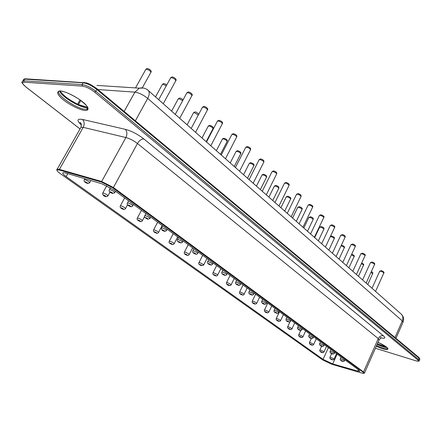 <?xml version="1.0" encoding="UTF-8"?>
<svg xmlns="http://www.w3.org/2000/svg" width="442" height="442" viewBox="0 0 442 442"><rect width="100%" height="100%" fill="white"/><g stroke="black" fill="none" stroke-linecap="round" stroke-linejoin="round"><path stroke-width="0.66" d="M113.528 189.762L102.025 183.844L65.62 172.988L63.322 172.612C62.051 172.944 62.991 174.275 66.151 176.596L323.052 359.357L332.704 363.926L357.788 371.081L359.771 371.346L358.887 370.092L113.528 189.762M322.605 359.898L331.627 364.191L361.926 373.087L363.694 373.418L363.12 372.192L112.881 187.878L101.726 182.17L59.443 170.037L57.012 169.883C56.554 170.463 57.609 171.689 60.184 173.551L322.605 359.898M364.412 373.203L363.545 371.96L113.412 187.502L101.666 181.491L59.377 169.385L57.272 169.065L56.819 169.225L56.885 170.12M395.64 309.151L147.656 89.964M147.75 89.792L147.401 89.77M67.814 173.64L66.151 176.596M328.378 347.666L323.052 359.357M337.141 354.108L332.704 363.926M358.39 369.722L357.788 371.081M110.489 187.762L109.467 189.629C108.505 191.032 109.494 192.298 112.439 193.419L114.682 192.817C114.655 191.883 113.075 190.833 109.942 189.668L109.307 189.922M128.616 200.85L127.528 202.872C126.821 204.022 127.252 205 128.815 205.795C130.633 206.955 131.915 207.005 132.65 205.944C132.617 205.06 131.081 204.055 128.042 202.917L127.379 203.149M145.921 213.574L144.854 215.58C144.341 217.679 144.412 217.348 147.877 219.193L149.893 218.547C149.855 217.707 148.363 216.735 145.412 215.63L144.722 215.834M162.546 225.79L161.496 227.785C161.142 229.608 162.236 230.801 164.783 231.359L166.452 230.652C166.407 229.851 164.954 228.917 162.092 227.84L161.374 228.022M178.518 237.531L177.496 239.509C176.435 241.404 178.623 242.15 180.745 242.995L182.375 242.288C182.319 241.525 180.905 240.619 178.12 239.575L177.38 239.73M193.883 248.818L192.878 250.785C192.281 251.995 192.834 252.94 194.524 253.631C196.06 254.487 197.115 254.437 197.685 253.481C197.624 252.758 196.242 251.879 193.541 250.863L192.773 250.995M208.674 259.692L207.69 261.642C207.127 262.846 207.679 263.775 209.342 264.427C210.828 265.261 211.856 265.2 212.425 264.261C212.359 263.565 211.011 262.719 208.375 261.725L207.591 261.835M222.923 270.161L221.956 272.101C221.409 273.267 221.95 274.173 223.575 274.808C225.066 275.637 226.083 275.581 226.624 274.642C226.553 273.979 225.238 273.162 222.674 272.189L221.867 272.278M236.658 280.256L235.708 282.178C235.188 283.344 235.73 284.228 237.337 284.836C238.79 285.637 239.785 285.576 240.315 284.654C240.238 284.018 238.945 283.223 236.448 282.272L235.625 282.344M249.901 289.991L248.973 291.897C248.47 293.035 249.006 293.902 250.586 294.499C252.023 295.289 253.001 295.228 253.52 294.306C253.432 293.698 252.172 292.93 249.741 292.002L248.896 292.052M262.686 299.389L261.774 301.278C260.846 303.477 265.233 305.256 266.261 303.632C266.172 303.046 264.94 302.3 262.565 301.394L261.708 301.422M275.04 308.466L274.145 310.339C273.681 311.444 274.211 312.279 275.747 312.837C277.128 313.599 278.073 313.533 278.57 312.632C278.477 312.074 277.272 311.35 274.952 310.461L274.079 310.472M286.974 317.234L286.096 319.096C285.234 321.207 289.499 322.931 290.466 321.334C290.366 320.798 289.184 320.096 286.924 319.223L286.035 319.218M298.51 325.715L297.648 327.561C296.809 329.622 301.013 331.329 301.969 329.749C301.864 329.235 300.709 328.55 298.494 327.693L297.593 327.677M309.676 333.92L308.831 335.749C307.98 337.727 312.185 339.484 313.096 337.892C312.991 337.395 311.853 336.727 309.693 335.892L308.781 335.854M320.483 341.865L319.649 343.672C318.804 345.6 322.986 347.351 323.87 345.771C323.754 345.296 322.643 344.644 320.527 343.826L319.605 343.777M330.947 349.556L330.13 351.351C329.334 353.263 333.434 354.959 334.301 353.407C334.185 352.948 333.091 352.313 331.025 351.506L330.091 351.445M341.091 357.009L340.29 358.788C339.528 360.666 343.55 362.346 344.412 360.805C344.29 360.363 343.219 359.744 341.191 358.954L340.252 358.871M84.919 178.745L84.411 179.662C82.985 181.529 86.063 182.911 87.781 183.535L89.582 182.85C89.522 181.911 87.936 180.861 84.831 179.69L84.256 179.944M106.743 185.745L102.787 192.961C102.356 194.828 103.467 196.082 106.108 196.723L107.865 196.038C107.798 195.143 106.257 194.132 103.246 192.999L102.638 193.226M124.644 197.933L120.423 205.729C119.71 206.994 120.357 208.055 122.362 208.917C123.627 209.679 124.644 209.607 125.412 208.696C125.346 207.85 123.848 206.878 120.92 205.773L120.29 205.978M141.473 210.304L137.368 217.994C136.722 219.232 137.269 220.215 138.998 220.95C140.578 221.862 141.672 221.834 142.274 220.867C142.202 220.061 140.744 219.121 137.904 218.044L137.247 218.226M157.661 222.199L153.661 229.79C152.998 230.995 153.639 232.006 155.59 232.823C156.794 233.536 157.761 233.453 158.49 232.569C158.413 231.801 156.993 230.89 154.23 229.846L153.545 230.006M173.236 233.647L169.341 241.133C168.529 242.338 169.347 243.398 171.794 244.327C172.866 244.669 173.634 244.509 174.093 243.829C174.015 243.094 172.629 242.222 169.938 241.199L169.236 241.338M188.237 244.669L184.441 252.062C183.872 253.233 184.397 254.144 186.016 254.802C187.53 255.658 188.563 255.62 189.121 254.675C189.038 253.979 187.684 253.128 185.065 252.133L184.342 252.249M202.69 255.294L198.988 262.587C198.231 263.752 199.027 264.764 201.375 265.625L203.602 265.128C203.513 264.46 202.193 263.642 199.646 262.67L198.9 262.763M216.63 265.537L213.016 272.742C212.492 273.88 213.022 274.753 214.597 275.366C216.044 276.184 217.033 276.134 217.569 275.211C217.475 274.57 216.188 273.775 213.701 272.825L212.933 272.907M230.083 275.421L226.558 282.532C225.586 284.731 229.978 286.565 231.044 284.941C230.945 284.328 229.685 283.56 227.265 282.631L226.481 282.687M243.067 284.968L239.63 291.991C239.144 293.096 239.669 293.941 241.205 294.516C242.592 295.295 243.542 295.234 244.056 294.339C243.951 293.748 242.719 293.002 240.36 292.09L239.558 292.134M255.62 294.19L252.255 301.124C251.349 303.24 255.62 305.008 256.625 303.416C256.52 302.847 255.316 302.124 253.006 301.234L252.194 301.256M267.747 303.107L264.465 309.952C263.587 312.024 267.78 313.765 268.78 312.19C268.67 311.649 267.487 310.941 265.233 310.069L264.404 310.08M279.482 311.732L276.272 318.494C275.383 320.483 279.593 322.262 280.532 320.682C280.421 320.157 279.261 319.472 277.062 318.616L276.217 318.61M290.024 321.815L287.698 326.754C286.814 328.688 290.996 330.472 291.908 328.898C291.792 328.395 290.659 327.726 288.504 326.887L287.648 326.865M300.781 330.434L298.764 334.754C297.914 336.66 302.024 338.406 302.925 336.854C302.803 336.368 301.693 335.716 299.582 334.898L298.715 334.859M311.345 338.467L309.483 342.506C308.671 344.39 312.715 346.097 313.593 344.561C313.472 344.097 312.378 343.462 310.317 342.655L309.439 342.6M321.632 346.169L319.87 350.02C319.091 351.871 323.08 353.556 323.936 352.031C323.809 351.583 322.737 350.965 320.721 350.174L319.831 350.108M331.627 353.594L329.947 357.302C329.146 359.142 333.213 360.771 333.964 359.28C333.837 358.843 332.787 358.241 330.809 357.462L329.909 357.385M110.279 191.784C109.837 192.06 110.544 192.579 112.406 193.336C112.854 193.066 112.146 192.546 110.279 191.784M128.357 204.983C127.882 205.221 128.561 205.718 130.401 206.469C130.882 206.232 130.202 205.734 128.357 204.983M145.705 217.646C145.203 217.851 145.854 218.326 147.667 219.072C148.175 218.867 147.523 218.392 145.705 217.646M162.369 229.807C161.358 230.553 167.457 232.033 162.369 229.807M178.38 241.492C177.286 242.15 183.391 243.697 178.38 241.492M193.778 252.736C192.618 253.31 198.718 254.912 193.778 252.736M208.607 263.554C207.375 264.056 213.469 265.703 208.607 263.554M222.884 273.979C221.591 274.41 227.68 276.101 222.884 273.979M236.652 284.024C235.304 284.388 241.376 286.123 236.652 284.024M249.929 293.715C248.526 294.018 254.586 295.786 249.929 293.715M262.741 303.068C261.294 303.317 267.333 305.118 262.741 303.068M275.117 312.102C273.626 312.295 279.648 314.129 275.117 312.102M287.079 320.831C285.549 320.975 291.543 322.831 287.079 320.831M298.643 329.273C297.074 329.367 303.046 331.251 298.643 329.273M309.825 337.439C308.229 337.489 314.174 339.39 309.825 337.439M320.654 345.34C319.03 345.351 324.947 347.274 320.654 345.34M331.141 352.998C329.489 352.965 335.379 354.904 331.141 352.998M341.307 360.412C339.627 360.346 345.484 362.302 341.307 360.412M85.179 181.795C84.803 182.093 85.521 182.612 87.345 183.353C87.731 183.06 87.008 182.54 85.179 181.795M103.572 195.049C103.157 195.309 103.853 195.806 105.649 196.546C106.069 196.287 105.378 195.789 103.572 195.049M121.23 207.773C120.782 208 121.451 208.48 123.224 209.21C123.672 208.983 123.009 208.508 121.23 207.773M138.191 219.994C137.346 220.796 143.191 222.188 138.191 219.994M154.501 231.752C153.573 232.464 159.429 233.917 154.501 231.752M170.198 243.061C169.187 243.691 175.054 245.205 170.198 243.061M185.308 253.951C184.231 254.504 190.093 256.067 185.308 253.951M199.872 264.449C198.729 264.929 204.591 266.537 199.872 264.449M213.917 274.565C212.707 274.985 218.563 276.631 213.917 274.565M227.464 284.333C226.205 284.687 232.05 286.372 227.464 284.333M240.547 293.759C239.238 294.057 245.067 295.775 240.547 293.759M253.183 302.869C251.829 303.107 257.642 304.864 253.183 302.869M265.399 311.671C264.001 311.864 269.802 313.643 265.399 311.671M277.217 320.185C275.78 320.328 281.56 322.135 277.217 320.185M288.654 328.428C287.178 328.522 292.936 330.356 288.654 328.428M299.72 336.406C298.217 336.461 303.952 338.312 299.72 336.406M310.45 344.136C308.908 344.152 314.621 346.02 310.45 344.136M320.842 351.628C319.279 351.605 324.964 353.489 320.842 351.628M330.925 358.893C329.334 358.832 334.992 360.733 330.925 358.893M80.433 128.257L81.046 127.18L83.201 127.351L59.377 169.385L59.443 170.037M81.4 125.119C76.527 120.428 76.886 118.533 82.477 119.445C84.416 121.611 84.654 124.246 83.201 127.351L125.898 137.534C129.838 138.633 133.688 140.622 137.451 143.506L378.264 338.611L363.545 371.96L363.12 372.192M82.477 119.445L125.301 129.335C127.185 131.561 127.379 134.291 125.898 137.534L101.666 181.491L101.726 182.17M125.301 129.335C131.65 131.064 137.832 134.269 143.849 138.937C141.473 138.954 139.34 140.479 137.451 143.506L113.412 187.502L112.881 187.878M143.849 138.937L383.385 335.782C381.203 335.401 379.496 336.345 378.264 338.611L379.043 340.02L364.523 372.943M380.512 337.566L380.197 337.489M383.385 335.782C385.838 337.997 385.087 338.694 381.131 337.865M415.541 360.689L375.402 348.274L415.386 360.639C418.303 361.462 419.093 361.23 417.745 359.948L94.665 92.135C90.201 88.693 86.096 86.687 82.345 86.113L23.934 82.195C21.581 82.334 22.271 83.947 26.017 87.035L80.057 128.915M376.302 346.23C390.181 352.804 392.546 348.732 378.004 342.373C391.446 349.18 387.264 348.854 387.849 348.799L387.866 348.495M60.471 90.941C56.576 91.151 56.753 93.466 61.007 97.892C67.411 103.71 78.798 109.71 84.975 110.533C89.041 110.506 89.052 108.301 85.013 103.903C78.698 97.98 66.643 91.605 60.471 90.941M415.386 360.639L415.469 360.683C418.066 361.385 419.314 361.39 419.226 360.705L418.58 359.501L95.798 91.284C90.837 87.45 86.267 85.218 82.102 84.588L23.68 80.792L23.934 82.195M419.342 360.434L419.756 359.462L419.115 358.258L96.82 89.488C91.864 85.649 87.301 83.416 83.129 82.798L24.658 79.151L23.68 80.792L22.901 80.825L22.144 81.903M84.212 82.405L83.129 82.798L82.102 84.588L82.345 86.113M23.155 80.4L23.879 79.184L25.05 78.798L86.483 82.853L90.417 84.444L96.875 88.599L96.82 89.488L95.798 91.284L94.665 92.135M419.872 359.197L418.966 357.539L419.115 358.258L418.58 359.501L417.745 359.948M376.617 345.517C382.358 348.075 386.059 349.108 387.728 348.622L387.822 348.418M59.571 90.919C53.073 93.323 79.952 111.218 86.621 109.08L87.925 107.511M377.148 344.324C381.363 346.235 384.662 347.324 387.032 347.572M59.775 90.914C60.383 96.312 82.201 109.196 87.571 107.406L87.66 107.384M80.041 128.948L25.901 86.997C22.332 83.521 21.067 81.897 22.106 82.129L23.879 79.184L25.78 78.842M418.966 357.539L96.715 88.544M377.358 343.837L386.407 347.058M59.88 90.914C62.886 96.848 80.925 107.434 87.588 107.24M395.971 338.34L402.949 322.334L402.275 320.875L395.004 337.533M148.263 90.483L401.093 313.975C402.977 315.71 403.369 318.013 402.275 320.875L147.705 98.4L135.385 120.754M143.379 88.03L139.346 88.157C142.573 87.461 145.457 88.151 147.993 90.24C149.733 91.881 149.639 94.599 147.705 98.4C143.291 94.848 139.026 92.765 134.898 92.14L124.18 111.401M80.82 100.467L78.477 104.555M96.942 85.411L139.346 88.157L134.898 92.14L98.008 89.544M375.606 291.272L383.728 273.178C383.706 272.532 382.684 271.88 380.661 271.222L379.645 271.355M366.197 282.952L374.49 264.636C374.479 263.968 373.435 263.299 371.368 262.625L370.363 262.78M356.49 274.372L364.965 255.835C364.959 255.133 363.904 254.448 361.788 253.769L360.788 253.94M346.478 265.52L355.136 246.752C355.141 246.028 354.064 245.316 351.904 244.625L350.915 244.818M336.141 256.377L344.992 237.376C345.009 236.625 343.909 235.895 341.705 235.194L340.721 235.404M325.467 246.94L334.517 227.702C334.544 226.912 333.428 226.16 331.168 225.448L330.191 225.68M314.433 237.183L323.693 217.702C323.732 216.884 322.594 216.11 320.279 215.381L319.317 215.635M303.03 227.1L312.505 207.37C312.555 206.513 311.395 205.712 309.024 204.972L308.074 205.248M291.228 216.663L300.93 196.679C300.996 195.784 299.814 194.961 297.383 194.204L296.444 194.502M279.012 205.862L288.952 185.618C289.035 184.684 287.825 183.833 285.333 183.06L284.405 183.386M266.36 194.673L276.548 174.17C276.642 173.192 275.41 172.308 272.852 171.518L271.94 171.866M253.249 183.082L263.697 162.302C263.808 161.28 262.548 160.369 259.918 159.562L259.023 159.932M239.652 171.054L250.365 150.004C250.498 148.932 249.211 147.982 246.509 147.158L245.63 147.562M225.536 158.579L236.542 137.241C236.691 136.119 235.376 135.136 232.597 134.291L231.735 134.722M210.884 145.622L222.182 123.998C222.348 122.815 221.006 121.793 218.149 120.931L217.304 121.384M195.657 132.152L207.265 110.235C207.453 108.997 206.077 107.931 203.132 107.047L202.314 107.528M179.817 118.147L191.751 95.925C191.961 94.627 190.552 93.522 187.518 92.61L186.723 93.118M163.33 103.572L175.612 81.041C175.844 79.67 174.397 78.521 171.275 77.582L170.496 78.124M367.816 284.388L372.65 273.686L371.031 272.266M358.528 276.173L363.462 265.349C363.622 264.946 362.921 264.393 361.368 263.697M348.953 267.708L353.992 256.763C354.097 256.233 353.23 255.609 351.384 254.885M341.064 245.835L341.053 245.835C343.169 246.52 344.224 247.211 344.23 247.912L339.086 258.984M328.909 249.984L334.163 238.785C334.163 238.056 333.086 237.343 330.936 236.652L330.334 236.592M318.406 240.697L323.776 229.365C323.782 228.608 322.688 227.873 320.489 227.171L319.566 227.381M307.566 231.111L313.046 219.646C313.069 218.851 311.953 218.099 309.698 217.381L308.787 217.613M296.361 221.204L301.969 209.602C302.002 208.779 300.864 208 298.56 207.27L297.654 207.525M284.786 210.967L290.521 199.226C290.56 198.37 289.405 197.563 287.04 196.823L286.151 197.093M272.813 200.381L278.681 188.502C278.736 187.601 277.554 186.773 275.134 186.016L274.255 186.309M260.426 189.425L266.432 177.402C266.498 176.463 265.294 175.607 262.808 174.833L261.946 175.154M247.597 178.087L253.752 165.921C253.83 164.938 252.597 164.048 250.05 163.258L249.205 163.601M234.315 166.336L240.614 154.02C240.713 152.993 239.453 152.076 236.835 151.269L236.006 151.634M220.541 154.159L227 141.694C227.111 140.617 225.823 139.666 223.138 138.838L222.326 139.224M206.254 141.528L212.878 128.909C213.005 127.782 211.69 126.793 208.928 125.948L208.132 126.357M198.336 115.014L194.182 112.561L193.403 113.003M182.679 100.616L178.861 98.665L178.104 99.13M166.319 85.754L162.938 84.212L162.203 84.704M142.313 87.814L150.722 72.648C150.921 71.278 149.468 70.123 146.368 69.184L145.661 69.698M114.837 192.524L115.539 191.242M132.793 205.674L133.467 204.419M150.026 218.293L150.678 217.066M166.579 230.415L167.203 229.216M182.485 242.067L183.093 240.89M197.789 253.277L198.375 252.122M212.525 264.067L213.088 262.935M226.713 274.465L227.265 273.355M240.398 284.488L240.929 283.399M253.592 294.151L254.111 293.085M266.333 303.488L266.835 302.438M278.637 312.5L279.123 311.466M290.527 321.212L291.002 320.196M302.024 329.633L302.488 328.638M313.146 337.782L313.599 336.804M323.914 345.672L324.356 344.71M334.345 353.313L334.771 352.368M344.451 360.722L344.87 359.788M89.737 182.568L90.875 180.518M108.008 195.773L110.008 192.11M125.545 208.453L127.55 204.734M142.396 220.635L144.595 216.497M158.601 232.354L162.186 225.525M174.198 243.63L177.678 236.912M189.215 254.487L192.602 247.879M203.69 264.957L206.983 258.448M217.652 275.046L220.851 268.642M231.122 284.786L234.238 278.477M244.122 294.195L247.161 287.98M256.692 303.278L259.653 297.157M268.835 312.069L271.725 306.03M280.587 320.566L283.405 314.616M291.958 328.787L294.709 322.92M302.969 336.749L305.654 330.964M313.638 344.467L316.262 338.76M323.975 351.942L326.539 346.318M334.003 359.197L336.511 353.644M57.012 169.883L56.819 169.225M81.339 124.6C79.974 123.009 79.637 122.368 80.334 122.677C81.195 122.854 81.433 124.357 81.046 127.18L57.272 169.065M381.247 337.749L379.186 339.694M60.841 90.975L65.029 92.035C68.648 93.295 73.162 95.577 78.577 98.881C83.814 102.887 86.781 105.605 87.477 107.036C87.875 109.334 87.588 110.014 86.621 109.08L87.571 107.406L78.543 104.583C75.339 103.152 71.339 100.798 66.538 97.516C63.162 94.737 61.007 92.538 60.073 90.919M377.363 343.826C382.739 346.047 385.761 347.114 386.418 347.036M80.057 99.909L77.615 104.163M403.104 321.986C404.115 319.096 403.557 316.527 401.441 314.29M383.789 273.034C384.551 272.482 383.755 271.675 381.402 270.615L379.711 271.211L372.081 288.162M374.556 264.487C375.153 263.636 374.341 262.813 372.12 262.018L370.435 262.631L362.633 279.803M365.037 255.669C365.849 255.111 365.02 254.277 362.545 253.155L360.865 253.774L352.882 271.184M355.219 246.575C355.782 245.592 354.932 244.735 352.672 244.012L350.998 244.641L342.826 262.288M345.08 237.194C345.677 236.205 344.81 235.332 342.478 234.569L340.81 235.21L332.445 253.111M334.611 227.497C335.24 226.514 334.351 225.624 331.948 224.823L330.29 225.475L321.721 243.625M323.798 217.486C324.599 216.768 323.688 215.856 321.063 214.757L319.422 215.414L310.638 233.829M312.616 207.138C313.428 206.403 312.494 205.469 309.814 204.342L308.184 205.011L299.179 223.696M301.052 196.43C301.438 195.287 300.483 194.331 298.173 193.574L296.565 194.248L287.322 213.21M289.085 185.353C289.516 184.198 288.532 183.226 286.129 182.43L284.543 183.11L275.051 202.359M276.692 173.883C277.073 172.573 276.057 171.573 273.648 170.888L272.09 171.573L262.338 191.121M263.852 161.999C264.283 160.678 263.239 159.656 260.708 158.927L259.183 159.617L249.166 179.469M250.542 149.678C251.017 148.341 249.934 147.291 247.293 146.529L245.807 147.219L235.498 167.385M236.73 136.893C237.243 135.528 236.127 134.451 233.365 133.661L231.923 134.357L221.315 154.844M222.387 123.622C222.967 122.246 221.801 121.141 218.9 120.301L217.508 120.998L206.585 141.821M207.486 109.831C208.906 108.749 204.922 106.119 203.867 106.428L202.535 107.113L191.275 128.285M191.994 95.494C193.408 94.422 189.469 91.654 188.226 91.997L186.96 92.676L175.352 114.202M175.872 80.582C177.264 79.532 173.468 76.626 171.938 76.985L170.756 77.648L158.772 99.544M323.864 229.177C324.467 228.205 323.599 227.332 321.268 226.558L319.654 227.188L314.765 237.476M313.146 219.442C313.754 218.453 312.864 217.558 310.483 216.768L308.886 217.409L303.875 227.845M302.074 209.386C302.693 208.381 301.787 207.475 299.344 206.657L297.764 207.304L292.621 217.895M290.632 198.999C291.438 198.27 290.504 197.336 287.83 196.204L286.267 196.856L280.99 207.613M278.803 188.253C279.151 187.005 278.189 186.049 275.924 185.397L274.377 186.06L268.968 196.977M266.565 177.143C267.018 176.01 266.034 175.038 263.603 174.214L262.084 174.883L256.52 185.972M253.896 165.634C254.382 164.479 253.365 163.479 250.841 162.639L249.349 163.308L243.636 174.579M240.774 153.722C241.299 152.545 240.244 151.523 237.619 150.65L236.166 151.324L230.282 162.772M227.171 141.368C227.735 140.18 226.652 139.131 223.912 138.219L222.497 138.893L216.442 150.534M213.066 128.561C213.619 127.23 212.492 126.152 209.685 125.329L208.32 126.003L202.088 137.843M198.53 114.644C199.48 114.042 195.342 111.428 194.916 111.953L193.607 112.622L187.181 124.661M183.054 99.92C181.679 98.572 180.518 97.953 179.574 98.063L178.325 98.726L171.695 110.97M166.761 84.947C165.159 83.803 164.109 83.367 163.617 83.626L162.441 84.273L155.601 96.737M150.976 72.206C152.313 71.179 148.722 68.267 147.009 68.609L145.915 69.245L135.517 87.908M371.368 271.526C372.783 272.454 373.23 273.128 372.716 273.554M361.711 262.951C363.584 264.012 364.186 264.764 363.528 265.206M351.716 254.161C354.064 255.272 354.843 256.084 354.064 256.609M341.351 245.194L341.826 245.233C344.125 246.078 344.953 246.912 344.307 247.747M330.506 236.227L331.704 236.045C333.992 236.796 334.837 237.652 334.246 238.608"/></g></svg>
